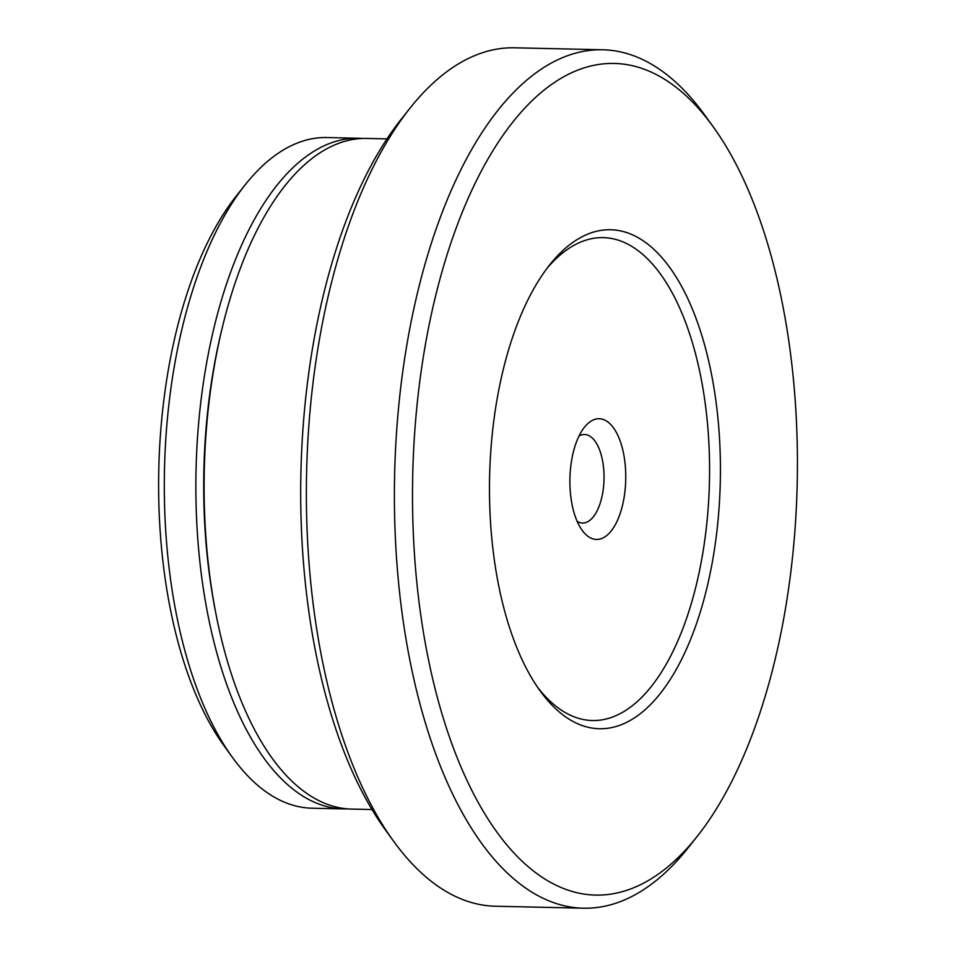 <?xml version="1.0" encoding="UTF-8"?>
<svg xmlns="http://www.w3.org/2000/svg" width="956" height="956" viewBox="0 0 956 956"><rect width="100%" height="100%" fill="white"/><g stroke="black" fill="none" stroke-linecap="round" stroke-linejoin="round"><path stroke-width="1.43" d="M587.821 234.101A249.54 115.377 -88.7 0 1 719.163 432.877A249.54 115.377 -88.7 0 1 622.105 724.397A249.54 115.377 -88.7 0 1 540.056 690.782A249.54 115.377 -88.7 0 1 549.569 265.027A249.54 115.377 -88.7 0 1 587.821 234.101M537.535 687.185A241.498 111.661 91.3 0 0 614.409 716.331A241.498 111.661 91.3 0 0 708.348 434.215A241.498 111.661 91.3 0 0 581.236 241.844A241.498 111.661 91.3 0 0 546.892 268.505M570.194 490.309A60.371 27.915 -88.7 0 1 584.427 427.26A60.371 27.915 -88.7 0 1 625.451 467.866A60.371 27.915 -88.7 0 1 612.7 528.931A60.371 27.915 -88.7 0 1 582.12 530.269A60.371 27.915 -88.7 0 1 570.194 490.309M577.125 521.295A44.275 20.47 91.3 0 0 582.562 523.04A44.275 20.47 91.3 0 0 603.81 470.543A44.275 20.47 91.3 0 0 584.546 434.502A44.275 20.47 91.3 0 0 579.025 435.996M576.384 70.672A415.908 192.299 91.3 0 0 414.617 556.535A415.908 192.299 91.3 0 0 633.529 887.825A415.908 192.299 91.3 0 0 697.283 836.285A415.908 192.299 91.3 0 0 713.14 126.694A415.908 192.299 91.3 0 0 576.384 70.672M697.283 836.285L688.368 847.542A429.328 198.501 -88.7 0 1 622.559 900.743A429.328 198.501 -88.7 0 1 583.483 908.2A429.328 198.501 -88.7 0 1 394.637 516.837A429.328 198.501 -88.7 0 1 563.574 57.217A429.328 198.501 -88.7 0 1 602.65 49.772A429.328 198.501 -88.7 0 1 704.727 115.055L713.14 126.694M393.394 840.945L384.993 829.306A415.908 192.299 -88.7 0 1 400.839 119.715L409.754 108.458A429.328 198.501 91.3 0 0 393.394 840.945A429.328 198.501 91.3 0 0 495.471 906.228L583.483 908.2M602.65 49.772L514.651 47.8A429.328 198.501 91.3 0 0 475.562 55.257A429.328 198.501 91.3 0 0 409.754 108.458M232.284 757.2L223.883 745.561A321.993 148.873 -88.7 0 1 236.156 196.183L245.071 184.938A335.413 155.075 91.3 0 0 232.284 757.2A335.413 155.075 91.3 0 0 312.026 808.202L343.586 808.907A335.413 155.075 -88.7 0 1 196.052 503.155A335.413 155.075 -88.7 0 1 328.039 144.081A335.413 155.075 -88.7 0 1 358.572 138.25A335.413 155.075 -88.7 0 1 362.694 138.465M358.572 138.25L327.012 137.544A335.413 155.075 91.3 0 0 296.48 143.376A335.413 155.075 91.3 0 0 245.071 184.938M347.709 808.872A335.413 155.075 -88.7 0 1 343.586 808.907M371.992 809.541L351.832 809.087A335.413 155.075 -88.7 0 1 216.08 614.588L215.399 611.111A327.358 151.359 -88.7 0 1 221.673 330.119L222.509 326.677A335.413 155.075 -88.7 0 1 336.285 144.26A335.413 155.075 -88.7 0 1 366.817 138.441L386.977 138.883M216.08 614.588A335.413 155.075 -88.7 0 1 222.509 326.677"/></g></svg>
